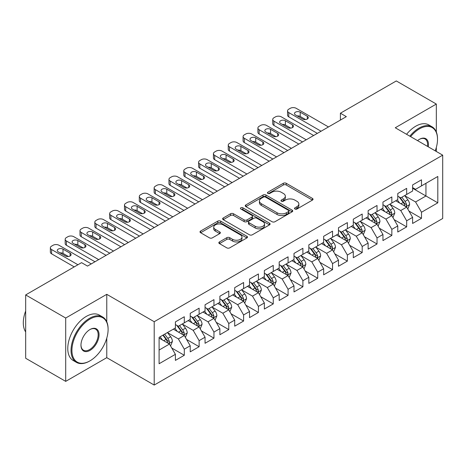<?xml version="1.0" encoding="UTF-8"?>
<svg xmlns="http://www.w3.org/2000/svg" width="466" height="466" viewBox="0 0 466 466"><rect width="100%" height="100%" fill="white"/><g stroke="black" fill="none" stroke-linecap="round" stroke-linejoin="round"><path stroke-width="0.7" d="M294.937 209.018A1.439 0.833 0 0 0 296.976 209.018L312.436 200.089A2.056 1.188 0 0 0 313.036 199.25A2.056 1.188 0 0 0 312.436 198.411L286.24 183.289A2.056 1.188 0 0 0 283.334 183.289L267.868 192.213A1.439 0.833 0 0 0 267.449 192.802A1.439 0.833 0 0 0 267.868 193.39A1.439 0.833 0 0 0 269.907 193.39L271.905 192.237A6.588 3.804 0 0 1 281.219 192.237L283.404 193.495A6.588 3.804 0 0 1 285.332 196.18A6.588 3.804 0 0 1 283.404 198.871L281.406 200.025A1.439 0.833 0 0 0 280.981 200.613A1.439 0.833 0 0 0 281.406 201.201A1.439 0.833 0 0 0 283.439 201.201L285.442 200.048A6.588 3.804 0 0 1 294.757 200.048L296.935 201.306A6.588 3.804 0 0 1 298.863 203.997A6.588 3.804 0 0 1 296.935 206.683L294.937 207.842A1.439 0.833 0 0 0 294.512 208.43A1.439 0.833 0 0 0 294.937 209.018L294.937 207.842M219.451 241.93A2.056 1.188 0 0 0 218.845 242.769A2.056 1.188 0 0 0 219.451 243.607L226.796 247.854A2.056 1.188 0 0 0 229.709 247.854L246.881 237.94A2.056 1.188 0 0 0 247.481 237.095A2.056 1.188 0 0 0 246.881 236.256L220.686 221.134A2.056 1.188 0 0 0 217.773 221.134L200.607 231.049A2.056 1.188 0 0 0 200.001 231.887A2.056 1.188 0 0 0 200.607 232.726L209.479 237.852A2.056 1.188 0 0 0 212.391 237.852L219.742 233.612A2.056 1.188 0 0 0 220.342 232.773A2.056 1.188 0 0 0 219.742 231.928L215.339 229.389A5.505 3.18 0 0 1 213.725 227.14A5.505 3.18 0 0 1 217.127 224.204A5.505 3.18 0 0 1 223.121 224.897L240.369 234.852A5.505 3.18 0 0 1 241.982 237.095A5.505 3.18 0 0 1 238.58 240.037A5.505 3.18 0 0 1 232.581 239.343L229.709 237.683A2.056 1.188 0 0 0 226.796 237.683L219.451 241.93L219.451 243.607M106.766 321.79L106.766 294.326L65.7 318.033L25.671 294.926L81.562 262.655L87.492 266.08L346.337 116.64L340.407 113.215L340.407 120.059M106.766 294.326L154.205 321.715L442.7 155.155L442.7 218.49L154.205 385.056L154.205 321.715M436.327 131.96L436.327 104.058L395.261 127.766L442.7 155.155M436.327 104.058L396.298 80.944L340.407 113.215M272.051 221.723A2.056 1.188 0 0 0 274.963 221.723L292.135 211.809A2.056 1.188 0 0 0 292.735 210.97A2.056 1.188 0 0 0 292.135 210.131L265.94 195.009A2.056 1.188 0 0 0 263.034 195.009L245.862 204.918A2.056 1.188 0 0 0 245.256 205.762A2.056 1.188 0 0 0 245.862 206.601L272.051 221.723M241.417 209.327A1.439 0.833 0 0 1 242.879 209.531L242.879 207.819L269.505 223.191A2.056 1.188 0 0 1 270.111 224.035A2.056 1.188 0 0 1 269.505 224.874L252.333 234.788A2.056 1.188 0 0 1 249.427 234.788L223.231 219.667L223.231 217.983A2.056 1.188 0 0 0 222.631 218.822A2.056 1.188 0 0 0 223.231 219.667M223.231 217.983L230.583 213.743A2.056 1.188 0 0 1 233.489 213.743L244.114 219.876A2.056 1.188 0 0 0 247.027 219.876L251.902 217.063A2.056 1.188 0 0 0 252.502 216.218A2.056 1.188 0 0 0 251.902 215.379L240.84 208.995A1.439 0.833 0 0 1 240.415 208.407A1.439 0.833 0 0 1 241.306 207.638A1.439 0.833 0 0 1 242.879 207.819M412.608 188.276L425.947 195.982L425.947 183.313L437.807 176.468L421.503 185.882L421.503 179.806L412.608 184.938L412.608 191.019L406.672 194.439L406.672 188.363L397.778 193.501L397.778 199.576L391.848 203.001L391.848 196.926L382.953 202.058L382.953 208.133L377.023 211.558L377.023 205.483L368.128 210.62L368.128 216.696L362.198 220.121L362.198 214.04L353.304 219.177L353.304 225.253L347.374 228.678L347.374 222.602L338.479 227.734L338.479 233.815L332.549 237.235L332.549 231.159L323.654 236.297L323.654 242.372L317.725 245.798L317.725 239.716L308.83 244.854L308.83 250.929L302.9 254.354L302.9 248.279L294.005 253.411L294.005 259.492L288.075 262.911L288.075 256.836L279.181 261.974L279.181 268.049L273.251 271.474L273.251 265.399L264.356 270.53L264.356 276.606L258.426 280.031L258.426 273.956L249.531 279.093L249.531 285.169L243.601 288.594L243.601 282.512L234.707 287.65L234.707 293.726L228.777 297.151L228.777 291.075L219.882 296.207L219.882 302.288L213.952 305.708L213.952 299.632L205.057 304.77L205.057 310.845L199.128 314.27L199.128 308.189L190.227 313.327L190.227 319.402L184.297 322.827L184.297 316.752L175.402 321.884L175.402 327.965L159.098 337.378L159.098 363.742L175.402 354.329L169.473 344.054L159.098 338.066M437.807 176.468L437.807 202.827L421.503 212.246L415.573 201.976L404.82 195.767M408.973 211.086L421.503 218.321L421.503 212.246M421.503 218.321L412.608 223.459L412.608 217.377L406.672 220.802L400.743 210.533L389.995 204.329M394.149 219.649L406.672 226.878L406.672 220.802M406.672 226.878L397.778 232.016L397.778 225.94L391.848 229.365L385.918 219.09L375.171 212.886M379.324 228.206L391.848 235.441L391.848 229.365M391.848 235.441L382.953 240.573L382.953 234.497L377.023 237.922L371.093 227.653L360.346 221.443M364.499 236.769L377.023 243.998L377.023 237.922M377.023 243.998L368.128 249.135L368.128 243.06L362.198 246.479L356.269 236.21L345.522 230.006M349.675 245.326L362.198 252.56L362.198 246.479M362.198 252.56L353.304 257.692L353.304 251.617L347.374 255.042L341.444 244.767L330.697 238.563M334.85 253.883L347.374 261.117L347.374 255.042M347.374 261.117L338.479 266.255L338.479 260.174L332.549 263.599L326.619 253.329L315.872 247.12M320.026 262.445L332.549 269.674L332.549 263.599M332.549 269.674L323.654 274.812L323.654 268.736L317.725 272.156L311.795 261.886L301.048 255.683M305.201 271.002L317.725 278.237L317.725 272.156M317.725 278.237L308.83 283.369L308.83 277.293L302.9 280.718L296.97 270.449L286.223 264.239M290.37 279.559L302.9 286.794L302.9 280.718M302.9 286.794L294.005 291.932L294.005 285.85L288.075 289.275L282.146 279.006L271.398 272.802M275.546 288.122L288.075 295.351L288.075 289.275M288.075 295.351L279.181 300.488L279.181 294.413L273.251 297.838L267.321 287.563L256.574 281.359M260.721 296.679L273.251 303.914L273.251 297.838M273.251 303.914L264.356 309.051L264.356 302.97L258.426 306.395L252.496 296.126L241.749 289.916M245.897 305.242L258.426 312.47L258.426 306.395M258.426 312.47L249.531 317.608L249.531 311.533L243.601 314.952L237.672 304.682L226.919 298.479M231.072 313.799L243.601 321.033L243.601 314.952M243.601 321.033L234.707 326.165L234.707 320.09L228.777 323.515L222.847 313.239L212.094 307.036M216.247 322.356L228.777 329.59L228.777 323.515M228.777 329.59L219.882 334.728L219.882 328.647L213.952 332.072L208.022 321.802L197.269 315.599M201.423 330.918L213.952 338.147L213.952 332.072M213.952 338.147L205.057 343.285L205.057 337.209L199.128 340.634L193.192 330.359L182.445 324.155M186.598 339.475L199.128 346.71L199.128 340.634M199.128 346.71L190.227 351.842L190.227 345.766L184.297 349.191L178.367 338.922L167.62 332.712M171.773 348.038L184.297 355.267L184.297 349.191M184.297 355.267L175.402 360.404L175.402 354.329M175.402 324.54L178.367 326.252L184.297 322.827M159.098 350.048L169.473 344.054M190.227 315.983L193.192 317.695L199.128 314.27M178.367 338.922L184.297 335.497L173.329 329.159M190.227 345.766L184.297 335.497M205.057 307.42L208.022 309.133L213.952 305.708M193.192 330.359L199.128 326.934L188.153 320.602M205.057 337.209L199.128 326.934M219.882 298.863L222.847 300.576L228.777 297.151M208.022 321.802L213.952 318.377L202.978 312.045M219.882 328.647L213.952 318.377M234.707 290.301L237.672 292.013L243.601 288.594M222.847 313.239L228.777 309.82L217.803 303.483M234.707 320.09L228.777 309.82M249.531 281.744L252.496 283.456L258.426 280.031M237.672 304.682L243.601 301.257L232.627 294.926M249.531 311.533L243.601 301.257M264.356 273.187L267.321 274.899L273.251 271.474M252.496 296.126L258.426 292.7L247.452 286.369M264.356 302.97L258.426 292.7M279.181 264.624L282.146 266.336L288.075 262.911M267.321 287.563L273.251 284.144L262.276 277.806M279.181 294.413L273.251 284.144M294.005 256.067L296.97 257.78L302.9 254.354M282.146 279.006L288.075 275.581L277.107 269.249M294.005 285.85L288.075 275.581M308.83 247.51L311.795 249.217L317.725 245.798M296.97 270.449L302.9 267.024L291.932 260.686M308.83 277.293L302.9 267.024M323.654 238.947L326.619 240.66L332.549 237.235M311.795 261.886L317.725 258.461L306.756 252.129M323.654 268.736L317.725 258.461M338.479 230.39L341.444 232.103L347.374 228.678M326.619 253.329L332.549 249.904L321.581 243.572M338.479 260.174L332.549 249.904M353.304 221.828L356.269 223.54L362.198 220.121M341.444 244.767L347.374 241.347L336.405 235.01M353.304 251.617L347.374 241.347M368.128 213.271L371.093 214.983L377.023 211.558M356.269 236.21L362.198 232.784L351.23 226.453M368.128 243.06L362.198 232.784M382.953 204.714L385.918 206.426L391.848 203.001M371.093 227.653L377.023 224.228L366.055 217.896M382.953 234.497L377.023 224.228M397.778 196.151L400.743 197.864L406.672 194.439M385.918 219.09L391.848 215.671L380.879 209.333M397.778 225.94L391.848 215.671M412.608 187.594L415.573 189.307L421.503 185.882M400.743 210.533L406.672 207.108L395.704 200.776M412.608 217.377L406.672 207.108M25.671 294.926L25.671 358.261L65.7 381.374L106.766 357.667L154.205 385.056M65.7 318.033L65.7 381.374M436.327 151.473L436.327 147.442M415.573 201.976L425.947 195.982L437.807 202.827M106.766 357.667L106.766 338.147M295.514 209.217L296.935 208.395A6.588 3.804 0 0 0 298.863 205.71L298.863 203.997M285.332 196.18L285.332 197.893A6.588 3.804 0 0 1 283.404 200.584L281.977 201.405M312.406 200.106L286.24 184.996A2.056 1.188 0 0 0 283.334 184.996L268.445 193.594M292.106 211.826L265.94 196.716A2.056 1.188 0 0 0 263.034 196.716L245.885 206.619L245.862 204.918M288.495 211.558A1.439 0.833 0 0 0 288.92 210.97A1.439 0.833 0 0 0 288.495 210.382L265.504 197.106A1.439 0.833 0 0 0 263.471 197.106L261.356 198.324A6.588 3.804 0 0 0 259.428 201.015A6.588 3.804 0 0 0 261.356 203.7L277.072 212.776A6.588 3.804 0 0 0 286.386 212.776L288.495 211.558L288.495 213.271A1.439 0.833 0 0 0 288.92 212.682L288.92 210.97M259.428 201.015L259.428 202.727A6.588 3.804 0 0 0 261.356 205.413L261.356 203.7M288.495 213.271L286.386 214.488A6.588 3.804 0 0 1 277.072 214.488L261.356 205.413M223.261 219.678L230.583 215.455L230.583 213.743M252.502 216.218L252.502 217.931A2.056 1.188 0 0 1 251.902 218.77L247.027 221.589A2.056 1.188 0 0 1 244.114 221.589L233.489 215.455A2.056 1.188 0 0 0 230.583 215.455M242.879 209.531L269.482 224.892M255.135 226.237A5.505 3.18 0 0 0 261.135 226.93A5.505 3.18 0 0 0 264.537 223.989A5.505 3.18 0 0 0 262.923 221.746L256.848 218.234A2.056 1.188 0 0 0 253.935 218.234L249.06 221.053A2.056 1.188 0 0 0 248.46 221.892A2.056 1.188 0 0 0 249.06 222.731L255.135 226.237L255.135 227.95A5.505 3.18 0 0 0 261.135 228.637A5.505 3.18 0 0 0 264.537 225.701L264.537 223.989M248.46 221.892L248.46 223.604A2.056 1.188 0 0 0 249.06 224.443L249.06 222.731M255.135 227.95L249.06 224.443M241.982 237.095L241.982 238.808A5.505 3.18 0 0 1 238.58 241.743A5.505 3.18 0 0 1 232.581 241.056L229.709 239.396A2.056 1.188 0 0 0 226.796 239.396L219.474 243.625M213.725 227.14L213.725 228.853A5.505 3.18 0 0 0 215.339 231.101L215.339 229.389M219.713 233.629L215.339 231.101M246.852 237.951L220.686 222.847A2.056 1.188 0 0 0 217.773 222.847L200.63 232.744M407.773 209.007L409.608 204.522A5.557 3.21 -120 0 0 407.837 199.792L404.686 195.586M399.671 203.065L397.277 199.867M396.158 201.032L395.884 200.671M405.63 206.502L406.492 205.727L406.608 204.76A5.557 3.21 -120 0 0 405.018 201.417L401.873 197.217M400.073 197.479L403.964 202.669A2.831 1.637 60 0 1 404.476 203.531L406.608 204.76M399.094 196.914L403.241 202.448A5.557 3.21 60 0 1 404.832 205.786L404.942 206.112M321.062 131.231L288.786 112.597A4.194 2.423 -0 0 1 287.557 110.885A4.194 2.423 -0 0 1 288.786 109.172L290.271 108.316A4.194 2.423 -0 0 1 296.201 108.316L328.472 126.95M287.557 110.885L287.557 115.166A4.194 2.423 180 0 0 288.786 116.879L317.352 133.369M295.456 114.91A3.355 1.934 180 0 1 294.477 113.541A3.355 1.934 180 0 1 296.545 111.753A3.355 1.934 180 0 1 300.203 112.172L307.315 116.279A3.355 1.934 180 0 1 308.3 117.648A3.355 1.934 180 0 1 306.232 119.436A3.355 1.934 180 0 1 302.574 119.016L295.456 114.91M297.203 115.918A3.355 1.934 180 0 1 300.203 116.448L305.574 119.552M392.949 217.57L394.784 213.084A5.557 3.21 -120 0 0 393.013 208.354L389.861 204.149M384.846 211.622L382.452 208.424M381.328 209.595L381.06 209.228M390.805 215.065L391.661 214.29L391.784 213.317A5.557 3.21 -120 0 0 390.193 209.98L387.048 205.774M385.248 206.036L389.139 211.226A2.831 1.637 60 0 1 389.652 212.088L391.784 213.317M384.269 205.471L388.417 211.005A5.557 3.21 60 0 1 390.007 214.348L390.118 214.669M378.124 226.126L379.959 221.641A5.557 3.21 -120 0 0 378.188 216.911L375.037 212.706M370.021 220.179L367.627 216.987M366.503 218.152L366.235 217.791M375.98 223.622L376.837 222.847L376.959 221.88A5.557 3.21 -120 0 0 375.369 218.537L372.223 214.331M370.423 214.593L374.315 219.789A2.831 1.637 60 0 1 374.827 220.645L376.959 221.88M369.445 214.028L373.592 219.562A5.557 3.21 60 0 1 375.182 222.905L375.293 223.226M306.238 139.788L273.961 121.16A4.194 2.423 -0 0 1 272.732 119.447A4.194 2.423 -0 0 1 273.961 117.735L275.447 116.879A4.194 2.423 -0 0 1 281.377 116.879L313.647 135.513M272.732 119.447L272.732 123.723A4.194 2.423 180 0 0 273.961 125.436L302.527 141.932M280.631 123.467A3.355 1.934 180 0 1 279.652 122.098A3.355 1.934 180 0 1 281.72 120.31A3.355 1.934 180 0 1 285.378 120.729L292.491 124.836A3.355 1.934 180 0 1 293.475 126.204A3.355 1.934 180 0 1 291.407 127.999A3.355 1.934 180 0 1 287.749 127.579L280.631 123.467M282.379 124.474A3.355 1.934 180 0 1 285.378 125.01L290.749 128.109M291.413 148.351L259.137 129.717A4.194 2.423 -0 0 1 257.908 128.004A4.194 2.423 -0 0 1 259.137 126.292L260.616 125.436A4.194 2.423 -0 0 1 266.546 125.436L298.822 144.07M257.908 128.004L257.908 132.286A4.194 2.423 180 0 0 259.137 133.998L287.703 150.489M265.806 132.029A3.355 1.934 180 0 1 264.828 130.661A3.355 1.934 180 0 1 266.896 128.866A3.355 1.934 180 0 1 270.554 129.286L277.666 133.398A3.355 1.934 180 0 1 278.651 134.767A3.355 1.934 180 0 1 276.577 136.555A3.355 1.934 180 0 1 272.925 136.136L265.806 132.029M267.554 133.037A3.355 1.934 180 0 1 270.554 133.567L275.924 136.666M435.215 150.833A25.578 14.766 120 0 0 437.51 139.322A25.578 14.766 120 0 0 419.423 128.878A25.578 14.766 120 0 0 410.604 136.625M409.83 136.177A26.207 15.133 -60 0 1 418.981 128.109A26.207 15.133 -60 0 1 432.081 126.81A26.207 15.133 -60 0 1 437.51 138.804L437.51 139.322M417.548 140.633A12.792 7.386 -60 0 1 419.423 139.322L419.423 139.322A12.792 7.386 -60 0 1 428.271 146.825M427.444 146.347A12.163 7.019 120 0 0 425.062 138.973A12.163 7.019 120 0 0 419.202 139.451M406.573 134.295A26.207 15.133 -60 0 1 415.719 126.222A26.207 15.133 -60 0 1 428.825 124.929L432.081 126.81M90.014 319.064A25.578 14.766 120 0 0 71.927 350.391A25.578 14.766 120 0 0 90.014 360.83L89.565 361.086A26.207 15.133 -60 0 1 76.465 362.385A26.207 15.133 -60 0 1 72.446 341.386A26.207 15.133 -60 0 1 89.565 318.29A26.207 15.133 -60 0 1 102.671 316.997A26.207 15.133 -60 0 1 108.1 328.99L108.1 329.503A25.578 14.766 120 0 0 90.014 319.064M90.014 329.503L90.014 329.503A12.792 7.386 -60 0 1 99.054 334.728A12.792 7.386 -60 0 1 90.014 350.391A12.792 7.386 -60 0 1 80.968 345.166A12.792 7.386 -60 0 1 90.014 329.503L90.014 329.503M80.973 344.904A12.163 7.019 120 0 0 83.49 350.222A12.163 7.019 120 0 0 89.565 349.617A12.163 7.019 120 0 0 97.511 338.904A12.163 7.019 120 0 0 95.647 329.159A12.163 7.019 120 0 0 89.787 329.637M25.671 331.932A26.207 15.133 -60 0 1 25.671 310.985M76.465 362.385L73.203 360.503A26.207 15.133 -60 0 1 69.184 339.504A26.207 15.133 -60 0 1 86.309 316.408A26.207 15.133 -60 0 1 99.409 315.109L102.671 316.997M89.571 361.086A26.207 15.133 -60 0 1 89.565 361.086L90.014 360.83A25.578 14.766 120 0 0 108.1 329.503M363.299 234.689L365.134 230.198A5.557 3.21 -120 0 0 363.363 225.468L360.212 221.268M355.197 228.742L352.803 225.544M351.679 226.715L351.411 226.348M361.156 232.185L362.012 231.41L362.134 230.437A5.557 3.21 -120 0 0 360.544 227.093L357.393 222.894M355.599 223.156L359.49 228.346A2.831 1.637 60 0 1 360.002 229.208L362.134 230.437M354.62 222.591L358.768 228.124A5.557 3.21 60 0 1 360.358 231.462L360.468 231.788M348.475 243.246L350.31 238.761A5.557 3.21 -120 0 0 348.539 234.031L345.388 229.825M340.366 237.299L337.972 234.107M336.854 235.272L336.58 234.911M346.325 240.741L347.187 239.967L347.31 239A5.557 3.21 -120 0 0 345.72 235.656L342.568 231.451M340.774 231.713L344.665 236.909A2.831 1.637 60 0 1 345.178 237.765L347.31 239M339.796 231.148L343.943 236.681A5.557 3.21 60 0 1 345.533 240.025L345.644 240.345M276.583 156.908L244.312 138.274A4.194 2.423 -0 0 1 243.083 136.561A4.194 2.423 -0 0 1 244.312 134.855L245.792 133.998A4.194 2.423 -0 0 1 251.722 133.998L283.998 152.627M243.083 136.561L243.083 140.843A4.194 2.423 180 0 0 244.312 142.555L272.878 159.046M250.982 140.586A3.355 1.934 180 0 1 249.997 139.218A3.355 1.934 180 0 1 252.071 137.429A3.355 1.934 180 0 1 255.729 137.849L262.841 141.955A3.355 1.934 180 0 1 263.826 143.324A3.355 1.934 180 0 1 261.752 145.112A3.355 1.934 180 0 1 258.1 144.693L250.982 140.586M252.729 141.594A3.355 1.934 180 0 1 255.729 142.13L261.1 145.229M261.758 165.471L229.488 146.837A4.194 2.423 -0 0 1 228.258 145.124A4.194 2.423 -0 0 1 229.488 143.411L230.967 142.555A4.194 2.423 -0 0 1 236.897 142.555L269.173 161.189M228.258 145.124L228.258 149.405A4.194 2.423 180 0 0 229.488 151.112L258.053 167.609M236.157 149.143A3.355 1.934 180 0 1 235.173 147.774A3.355 1.934 180 0 1 237.246 145.986A3.355 1.934 180 0 1 240.905 146.406L248.017 150.518A3.355 1.934 180 0 1 249.001 151.887A3.355 1.934 180 0 1 246.928 153.675A3.355 1.934 180 0 1 243.275 153.256L236.157 149.143M237.905 150.151A3.355 1.934 180 0 1 240.905 150.687L246.275 153.786M333.644 251.803L335.485 247.318A5.557 3.21 -120 0 0 333.714 242.588L330.563 238.382M325.542 245.862L323.148 242.664M322.029 243.829L321.756 243.468M331.501 249.298L332.363 248.524L332.485 247.557A5.557 3.21 -120 0 0 330.895 244.213L327.744 240.013M325.95 240.27L329.841 245.465A2.831 1.637 60 0 1 330.353 246.322L332.485 247.557M324.971 239.71L329.118 245.244A5.557 3.21 60 0 1 330.709 248.582L330.819 248.902M246.933 174.028L214.663 155.394A4.194 2.423 -0 0 1 213.434 153.681A4.194 2.423 -0 0 1 214.663 151.968L216.142 151.112A4.194 2.423 -0 0 1 222.072 151.112L254.349 169.746M213.434 153.681L213.434 157.962A4.194 2.423 180 0 0 214.663 159.675L243.229 176.165M221.333 157.706A3.355 1.934 180 0 1 220.348 156.337A3.355 1.934 180 0 1 222.422 154.549A3.355 1.934 180 0 1 226.074 154.968L233.192 159.075A3.355 1.934 180 0 1 234.177 160.444A3.355 1.934 180 0 1 232.103 162.232A3.355 1.934 180 0 1 228.451 161.813L221.333 157.706M223.08 158.714A3.355 1.934 180 0 1 226.074 159.244L231.445 162.349M318.82 260.366L320.66 255.881A5.557 3.21 -120 0 0 318.89 251.145L315.738 246.945M310.717 254.419L308.323 251.221M307.205 252.391L306.931 252.024M316.676 257.861L317.538 257.086L317.661 256.114A5.557 3.21 -120 0 0 316.07 252.776L312.919 248.57M311.125 248.832L315.01 254.022A2.831 1.637 60 0 1 315.529 254.885L317.661 256.114M310.146 248.267L314.294 253.801A5.557 3.21 60 0 1 315.884 257.145L315.995 257.465M232.109 182.585L199.838 163.95A4.194 2.423 -0 0 1 198.609 162.244A4.194 2.423 -0 0 1 199.838 160.531L201.318 159.675A4.194 2.423 -0 0 1 207.248 159.675L239.524 178.309M198.609 162.244L198.609 166.519A4.194 2.423 180 0 0 199.838 168.232L228.404 184.728M206.508 166.263A3.355 1.934 180 0 1 205.523 164.894A3.355 1.934 180 0 1 207.597 163.106A3.355 1.934 180 0 1 211.249 163.525L218.368 167.632A3.355 1.934 180 0 1 219.352 169.001A3.355 1.934 180 0 1 217.278 170.795A3.355 1.934 180 0 1 213.626 170.37L206.508 166.263M208.255 167.271A3.355 1.934 180 0 1 211.249 167.807L216.62 170.905M303.995 268.923L305.836 264.438A5.557 3.21 -120 0 0 304.059 259.708L300.914 255.502M295.893 262.975L293.498 259.783M292.38 260.948L292.106 260.587M301.852 266.418L302.714 265.643L302.836 264.676A5.557 3.21 -120 0 0 301.246 261.333L298.094 257.127M296.3 257.389L300.186 262.585A2.831 1.637 60 0 1 300.704 263.441L302.836 264.676M295.322 256.824L299.463 262.358A5.557 3.21 60 0 1 301.053 265.702L301.17 266.022M217.284 191.147L185.014 172.513A4.194 2.423 -0 0 1 183.785 170.801A4.194 2.423 -0 0 1 185.014 169.088L186.493 168.232A4.194 2.423 -0 0 1 192.423 168.232L224.699 186.866M183.785 170.801L183.785 175.082A4.194 2.423 180 0 0 185.014 176.795L213.579 193.285M191.683 174.826A3.355 1.934 180 0 1 190.699 173.451A3.355 1.934 180 0 1 192.773 171.663A3.355 1.934 180 0 1 196.425 172.082L203.543 176.195A3.355 1.934 180 0 1 204.527 177.563A3.355 1.934 180 0 1 202.454 179.352A3.355 1.934 180 0 1 198.801 178.932L191.683 174.826M193.425 175.833A3.355 1.934 180 0 1 196.425 176.364L201.795 179.462M289.17 277.48L291.011 272.994A5.557 3.21 -120 0 0 289.235 268.265L286.089 264.059M281.068 271.538L278.674 268.34M277.555 269.511L277.282 269.144M287.027 274.975L287.889 274.2L288.011 273.233A5.557 3.21 -120 0 0 286.421 269.89L283.27 265.69M281.476 265.952L285.361 271.142A2.831 1.637 60 0 1 285.879 272.004L288.011 273.233M280.497 265.387L284.639 270.921A5.557 3.21 60 0 1 286.229 274.258L286.345 274.585M202.46 199.704L170.189 181.07A4.194 2.423 -0 0 1 168.96 179.358A4.194 2.423 -0 0 1 170.189 177.645L171.669 176.795A4.194 2.423 -0 0 1 177.598 176.795L209.875 195.423M168.96 179.358L168.96 183.639A4.194 2.423 180 0 0 170.189 185.351L198.755 201.842M176.859 183.383A3.355 1.934 180 0 1 175.874 182.014A3.355 1.934 180 0 1 177.948 180.225A3.355 1.934 180 0 1 181.6 180.645L188.718 184.752A3.355 1.934 180 0 1 189.703 186.12A3.355 1.934 180 0 1 187.629 187.909A3.355 1.934 180 0 1 183.971 187.489L176.859 183.383M178.6 184.39A3.355 1.934 180 0 1 181.6 184.92L186.971 188.025M274.346 286.042L276.187 281.557A5.557 3.21 -120 0 0 274.41 276.827L271.264 272.622M266.243 280.095L263.849 276.903M262.731 278.068L262.457 277.701M272.202 283.538L273.064 282.763L273.187 281.79A5.557 3.21 -120 0 0 271.596 278.452L268.445 274.247M266.645 274.509L270.536 279.699A2.831 1.637 60 0 1 271.055 280.561L273.187 281.79M265.672 273.944L269.814 279.478A5.557 3.21 60 0 1 271.404 282.821L271.521 283.142M187.635 208.261L155.359 189.633A4.194 2.423 -0 0 1 154.135 187.92A4.194 2.423 -0 0 1 155.359 186.208L156.844 185.351A4.194 2.423 -0 0 1 162.774 185.351L195.05 203.986M154.135 187.92L154.135 192.196A4.194 2.423 180 0 0 155.359 193.908L183.93 210.405M162.034 191.94A3.355 1.934 180 0 1 161.05 190.571A3.355 1.934 180 0 1 163.123 188.782A3.355 1.934 180 0 1 166.776 189.202L173.894 193.308A3.355 1.934 180 0 1 174.872 194.683A3.355 1.934 180 0 1 172.804 196.471A3.355 1.934 180 0 1 169.146 196.052L162.034 191.94M163.776 192.947A3.355 1.934 180 0 1 166.776 193.483L172.146 196.582M259.521 294.599L261.362 290.114A5.557 3.21 -120 0 0 259.585 285.384L256.44 281.179M251.419 288.658L249.025 285.46M247.906 286.625L247.632 286.264M257.378 292.095L258.24 291.32L258.362 290.353A5.557 3.21 -120 0 0 256.772 287.009L253.62 282.804M251.821 283.066L255.712 288.262A2.831 1.637 60 0 1 256.224 289.118L258.362 290.353M250.848 282.507L254.989 288.035A5.557 3.21 60 0 1 256.58 291.378L256.696 291.699M172.81 216.824L140.534 198.19A4.194 2.423 -0 0 1 139.311 196.477A4.194 2.423 -0 0 1 140.534 194.765L142.019 193.908A4.194 2.423 -0 0 1 147.949 193.908L180.225 212.543M139.311 196.477L139.311 200.759A4.194 2.423 180 0 0 140.534 202.471L169.106 218.962M147.209 200.502A3.355 1.934 180 0 1 146.225 199.133A3.355 1.934 180 0 1 148.299 197.339A3.355 1.934 180 0 1 151.951 197.765L159.069 201.871A3.355 1.934 180 0 1 160.048 203.24A3.355 1.934 180 0 1 157.98 205.028A3.355 1.934 180 0 1 154.322 204.609L147.209 200.502M148.951 201.51A3.355 1.934 180 0 1 151.951 202.04L157.322 205.145M244.697 303.162L246.537 298.677A5.557 3.21 -120 0 0 244.761 293.941L241.615 289.741M236.594 297.215L234.2 294.017M233.082 295.188L232.808 294.821M242.553 300.657L243.415 299.883L243.537 298.91A5.557 3.21 -120 0 0 241.947 295.572L238.796 291.367M236.996 291.629L240.887 296.819A2.831 1.637 60 0 1 241.4 297.681L243.537 298.91M236.023 291.064L240.165 296.597A5.557 3.21 60 0 1 241.755 299.941L241.871 300.261M157.986 225.381L125.709 206.747A4.194 2.423 -0 0 1 124.48 205.034A4.194 2.423 -0 0 1 125.709 203.327L127.195 202.471A4.194 2.423 -0 0 1 133.125 202.471L165.395 221.1M124.48 205.034L124.48 209.316A4.194 2.423 180 0 0 125.709 211.028L154.281 227.525M132.385 209.059A3.355 1.934 180 0 1 131.4 207.69A3.355 1.934 180 0 1 133.468 205.902A3.355 1.934 180 0 1 137.126 206.321L144.244 210.428A3.355 1.934 180 0 1 145.223 211.797A3.355 1.934 180 0 1 143.155 213.585A3.355 1.934 180 0 1 139.497 213.166L132.385 209.059M134.126 210.067A3.355 1.934 180 0 1 137.126 210.603L142.497 213.702M229.872 311.719L231.707 307.234A5.557 3.21 -120 0 0 229.936 302.504L226.785 298.298M221.769 305.772L219.375 302.58M218.257 303.745L217.983 303.383M227.728 309.214L228.59 308.44L228.713 307.473A5.557 3.21 -120 0 0 227.123 304.129L223.971 299.923M222.171 300.186L226.062 305.381A2.831 1.637 60 0 1 226.575 306.238L228.713 307.473M221.199 299.621L225.34 305.154A5.557 3.21 60 0 1 226.93 308.498L227.041 308.818M143.161 233.944L110.885 215.309A4.194 2.423 -0 0 1 109.656 213.597A4.194 2.423 -0 0 1 110.885 211.884L112.37 211.028A4.194 2.423 -0 0 1 118.3 211.028L150.57 229.662M109.656 213.597L109.656 217.878A4.194 2.423 180 0 0 110.885 219.585L139.456 236.081M117.56 217.616A3.355 1.934 180 0 1 116.576 216.247A3.355 1.934 180 0 1 118.644 214.459A3.355 1.934 180 0 1 122.302 214.878L129.42 218.991A3.355 1.934 180 0 1 130.398 220.36A3.355 1.934 180 0 1 128.331 222.148A3.355 1.934 180 0 1 124.672 221.729L117.56 217.616M119.302 218.624A3.355 1.934 180 0 1 122.302 219.16L127.672 222.259M215.047 320.276L216.882 315.791A5.557 3.21 -120 0 0 215.111 311.061L211.96 306.855M206.945 314.334L204.551 311.137M203.432 312.302L203.159 311.94M212.904 317.771L213.766 316.997L213.882 316.03A5.557 3.21 -120 0 0 212.292 312.686L209.147 308.486M207.347 308.748L211.238 313.938A2.831 1.637 60 0 1 211.75 314.8L213.882 316.03M206.368 308.183L210.516 313.717A5.557 3.21 60 0 1 212.106 317.055L212.216 317.381M128.336 242.501L96.06 223.866A4.194 2.423 -0 0 1 94.831 222.154A4.194 2.423 -0 0 1 96.06 220.441L97.545 219.585A4.194 2.423 -0 0 1 103.475 219.585L135.746 238.219M94.831 222.154L94.831 226.435A4.194 2.423 180 0 0 96.06 228.148L124.632 244.638M102.73 226.179A3.355 1.934 180 0 1 101.751 224.81A3.355 1.934 180 0 1 103.819 223.022A3.355 1.934 180 0 1 107.477 223.441L114.595 227.548A3.355 1.934 180 0 1 115.574 228.917A3.355 1.934 180 0 1 113.506 230.705A3.355 1.934 180 0 1 109.848 230.286L102.73 226.179M104.477 227.187A3.355 1.934 180 0 1 107.477 227.717L112.848 230.821M200.223 328.839L202.058 324.353A5.557 3.21 -120 0 0 200.287 319.618L197.135 315.418M192.12 322.891L189.726 319.693M188.608 320.864L188.334 320.497M198.079 326.334L198.941 325.559L199.058 324.586A5.557 3.21 -120 0 0 197.468 321.249L194.322 317.043M192.522 317.305L196.413 322.495A2.831 1.637 60 0 1 196.926 323.357L199.058 324.586M191.543 316.74L195.691 322.274A5.557 3.21 60 0 1 197.281 325.618L197.392 325.938M113.512 251.058L81.235 232.429A4.194 2.423 -0 0 1 80.006 230.717A4.194 2.423 -0 0 1 81.235 229.004L82.721 228.148A4.194 2.423 -0 0 1 88.651 228.148L120.921 246.782M80.006 230.717L80.006 234.992A4.194 2.423 180 0 0 81.235 236.705L109.801 253.201M87.905 234.736A3.355 1.934 180 0 1 86.926 233.367A3.355 1.934 180 0 1 88.994 231.579A3.355 1.934 180 0 1 92.652 231.998L99.765 236.105A3.355 1.934 180 0 1 100.749 237.474A3.355 1.934 180 0 1 98.681 239.268A3.355 1.934 180 0 1 95.023 238.848L87.905 234.736M89.653 235.744A3.355 1.934 180 0 1 92.652 236.279L98.023 239.378M185.398 337.396L187.233 332.91A5.557 3.21 -120 0 0 185.462 328.18L182.311 323.975M177.296 331.448L174.901 328.256M173.783 329.421L173.509 329.06M183.255 334.891L184.111 334.116L184.233 333.149A5.557 3.21 -120 0 0 182.643 329.806L179.497 325.6M177.697 325.862L181.589 331.058A2.831 1.637 60 0 1 182.101 331.914L184.233 333.149M176.719 325.297L180.866 330.831A5.557 3.21 60 0 1 182.456 334.174L182.567 334.495M98.687 259.62L66.411 240.986A4.194 2.423 -0 0 1 65.182 239.274A4.194 2.423 -0 0 1 66.411 237.561L67.896 236.705A4.194 2.423 -0 0 1 73.826 236.705L106.097 255.339M65.182 239.274L65.182 243.555A4.194 2.423 180 0 0 66.411 245.267L94.977 261.758M73.08 243.299A3.355 1.934 180 0 1 72.102 241.93A3.355 1.934 180 0 1 74.17 240.136A3.355 1.934 180 0 1 77.828 240.555L84.94 244.667A3.355 1.934 180 0 1 85.925 246.036A3.355 1.934 180 0 1 83.857 247.825A3.355 1.934 180 0 1 80.199 247.405L73.08 243.299M74.828 244.306A3.355 1.934 180 0 1 77.828 244.836L83.198 247.935M170.573 345.953L172.408 341.467A5.557 3.21 -120 0 0 170.638 336.737L167.486 332.538M162.471 340.011L160.077 336.813M168.43 343.448L169.286 342.679L169.408 341.706A5.557 3.21 -120 0 0 167.818 338.363L164.673 334.163M163.281 334.967L166.764 339.615A2.831 1.637 60 0 1 167.277 340.477L169.408 341.706M162.89 335.188L166.042 339.394A5.557 3.21 60 0 1 167.632 342.731L167.743 343.058M77.933 264.752L51.586 249.543A4.194 2.423 -0 0 1 50.357 247.83A4.194 2.423 -0 0 1 51.586 246.124L53.066 245.267A4.194 2.423 -0 0 1 59.001 245.267L91.272 263.896M50.357 247.83L50.357 252.112A4.194 2.423 180 0 0 51.586 253.824L74.222 266.896M58.256 251.856A3.355 1.934 180 0 1 57.277 250.487A3.355 1.934 180 0 1 59.345 248.698A3.355 1.934 180 0 1 63.003 249.118L70.116 253.224A3.355 1.934 180 0 1 71.1 254.593A3.355 1.934 180 0 1 69.026 256.382A3.355 1.934 180 0 1 65.374 255.962L58.256 251.856M60.003 252.863A3.355 1.934 180 0 1 63.003 253.399L68.374 256.498M296.935 208.395L296.935 206.683M281.406 201.201L281.406 200.025M283.404 200.584L283.404 198.871M267.868 193.39L267.868 192.213M283.334 184.996L283.334 183.289M286.24 184.996L286.24 183.289M312.436 200.089L312.436 198.411M263.034 196.716L263.034 195.009M265.94 196.716L265.94 195.009M292.135 211.809L292.135 210.131M277.072 214.488L277.072 212.776M286.386 214.488L286.386 212.776M233.489 215.455L233.489 213.743M244.114 221.589L244.114 219.876M247.027 221.589L247.027 219.876M251.902 218.77L251.902 217.063M269.505 224.874L269.505 223.191M226.796 239.396L226.796 237.683M229.709 239.396L229.709 237.683M232.581 241.056L232.581 239.343M219.742 233.612L219.742 231.928M200.607 232.726L200.607 231.049M217.773 222.847L217.773 221.134M220.686 222.847L220.686 221.134M246.881 237.94L246.881 236.256M405.979 206.706L409.573 204.632M405.018 201.417L407.837 199.792M400.917 203.788L403.241 202.448M288.786 116.879L288.786 112.597M300.203 112.172L300.203 116.448M307.315 116.279L307.315 119.016M391.155 215.263L394.749 213.189M390.193 209.98L393.013 208.354M386.093 212.345L388.417 211.005M376.33 223.826L379.924 221.752M375.369 218.537L378.188 216.911M371.268 220.901L373.592 219.562M273.961 125.436L273.961 121.16M285.378 120.729L285.378 125.01M292.491 124.836L292.491 127.579M259.137 133.998L259.137 129.717M270.554 129.286L270.554 133.567M277.666 133.398L277.666 136.136M361.505 232.383L365.099 230.309M360.544 227.093L363.363 225.468M356.443 229.464L358.768 228.124M346.681 240.945L350.275 238.866M345.72 235.656L348.539 234.031M341.619 238.021L343.943 236.681M244.312 142.555L244.312 138.274M255.729 137.849L255.729 142.13M262.841 141.955L262.841 144.693M229.488 151.112L229.488 146.837M240.905 146.406L240.905 150.687M248.017 150.518L248.017 153.256M331.856 249.502L335.45 247.429M330.895 244.213L333.714 242.588M326.794 246.584L329.118 245.244M214.663 159.675L214.663 155.394M226.074 154.968L226.074 159.244M233.192 159.075L233.192 161.813M317.026 258.059L320.625 255.985M316.07 252.776L318.89 251.145M311.97 255.141L314.294 253.801M199.838 168.232L199.838 163.95M211.249 163.525L211.249 167.807M218.368 167.632L218.368 170.37M302.201 266.622L305.801 264.542M301.246 261.333L304.059 259.708M297.145 263.698L299.463 262.358M185.014 176.795L185.014 172.513M196.425 172.082L196.425 176.364M203.543 176.195L203.543 178.932M287.376 275.179L290.97 273.105M286.421 269.89L289.235 268.265M282.32 272.26L284.639 270.921M170.189 185.351L170.189 181.07M181.6 180.645L181.6 184.92M188.718 184.752L188.718 187.489M272.552 283.742L276.146 281.662M271.596 278.452L274.41 276.827M267.496 280.817L269.814 279.478M155.359 193.908L155.359 189.633M166.776 189.202L166.776 193.483M173.894 193.308L173.894 196.052M257.727 292.298L261.321 290.225M256.772 287.009L259.585 285.384M252.671 289.38L254.989 288.035M140.534 202.471L140.534 198.19M151.951 197.765L151.951 202.04M159.069 201.871L159.069 204.609M242.903 300.855L246.497 298.782M241.947 295.572L244.761 293.941M237.846 297.937L240.165 296.597M125.709 211.028L125.709 206.747M137.126 206.321L137.126 210.603M144.244 210.428L144.244 213.166M228.078 309.418L231.672 307.339M227.123 304.129L229.936 302.504M223.022 306.494L225.34 305.154M110.885 219.585L110.885 215.309M122.302 214.878L122.302 219.16M129.42 218.991L129.42 221.729M213.253 317.975L216.847 315.901M212.292 312.686L215.111 311.061M208.197 315.057L210.516 313.717M96.06 228.148L96.06 223.866M107.477 223.441L107.477 227.717M114.595 227.548L114.595 230.286M198.429 326.532L202.023 324.458M197.468 321.249L200.287 319.618M193.373 323.614L195.691 322.274M81.235 236.705L81.235 232.429M92.652 231.998L92.652 236.279M99.765 236.105L99.765 238.848M183.604 335.095L187.198 333.015M182.643 329.806L185.462 328.18M178.542 332.171L180.866 330.831M66.411 245.267L66.411 240.986M77.828 240.555L77.828 244.836M84.94 244.667L84.94 247.405M168.779 343.652L172.373 341.578M167.818 338.363L170.638 336.737M163.717 340.733L166.042 339.394M51.586 253.824L51.586 249.543M63.003 249.118L63.003 253.399M70.116 253.224L70.116 255.962"/></g></svg>
